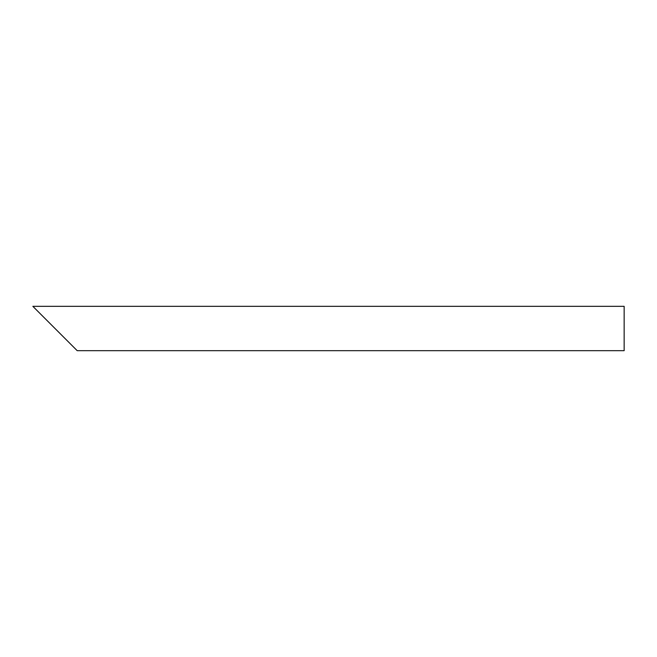 <?xml version="1.0" encoding="UTF-8"?>
<svg xmlns="http://www.w3.org/2000/svg" width="657" height="657" viewBox="0 0 657 657"><rect width="100%" height="100%" fill="white"/><g stroke="black" fill="none" stroke-linecap="round" stroke-linejoin="round"><path stroke-width="0.99" d="M69.806 343.283L40.241 313.718M624.15 328.5L624.15 350.674L77.198 350.674L32.85 306.326L624.15 306.326L624.15 328.5"/></g></svg>
